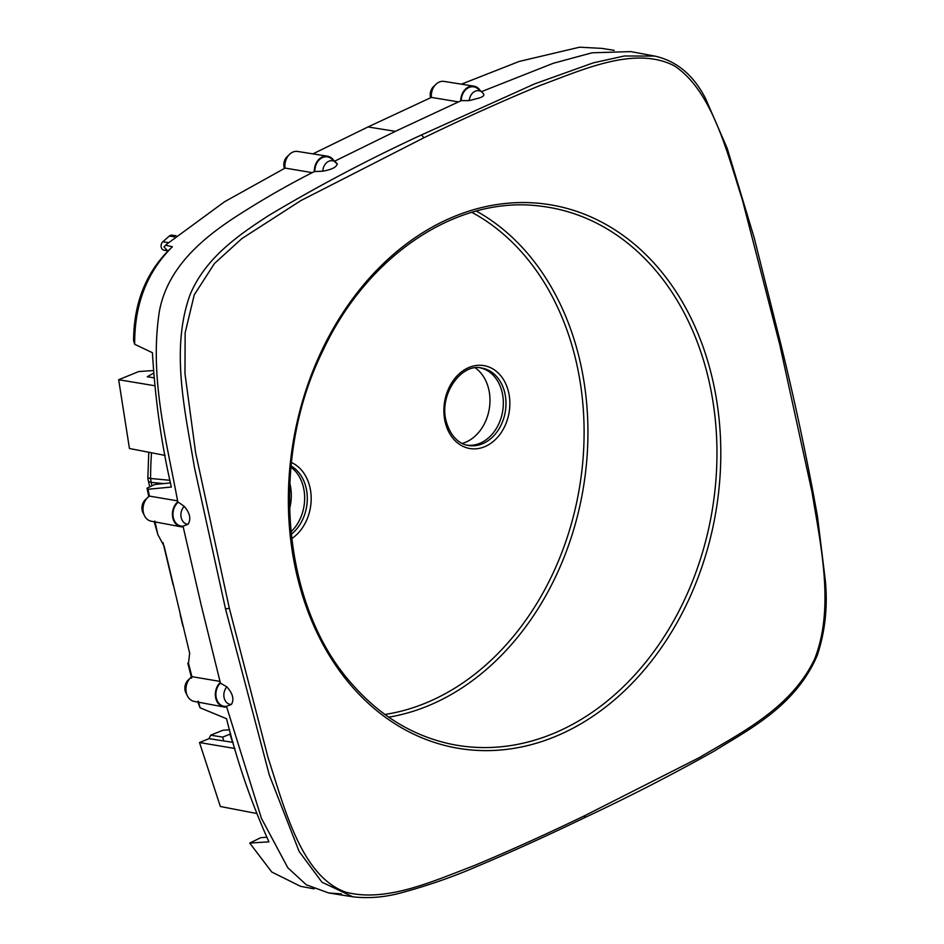<?xml version="1.0" encoding="UTF-8"?>
<svg xmlns="http://www.w3.org/2000/svg" width="944" height="944" viewBox="0 0 944 944"><rect width="100%" height="100%" fill="white"/><g stroke="black" fill="none" stroke-linecap="round" stroke-linejoin="round"><path stroke-width="1.42" d="M290.941 531.897A39.235 30.491 99.8 0 0 303.425 487.246A39.235 30.491 99.8 0 0 290.929 467.162M466.867 445.143A39.235 30.491 99.8 0 0 502.102 392.185A39.235 30.491 99.8 0 0 480.248 367.853M334.306 161.341L397.33 130.414L461.238 100.63L469.239 100.63L479.564 97.893C482.821 96.831 484.213 95.592 483.741 94.176L481.971 92.123A10.242 7.965 99.8 0 0 473.971 91.898A10.242 7.965 99.8 0 0 469.239 100.63M322.813 171.171C331.993 169.531 336.748 167.088 337.102 163.843A10.242 7.965 99.8 0 0 335.58 162.167A10.242 7.965 99.8 0 0 327.403 162.061A10.242 7.965 99.8 0 0 322.813 171.171L314.305 171.596C286.551 185.626 259.152 201.473 232.082 219.138C201.096 239.918 167.312 268.32 159.383 311.331C149.164 377.541 166.498 440.565 177.779 501.819A13.889 10.797 99.8 0 0 172.528 516.321A13.889 10.797 99.8 0 0 180.823 526.752A13.889 10.797 99.8 0 0 183.183 526.858L183.03 526.174L188.092 524.239C191.243 519.023 189.956 513.064 184.233 506.35L177.779 501.819M226.843 686.89A10.242 7.965 99.8 0 0 224.224 698.182A10.242 7.965 99.8 0 0 231.422 704.436C234.336 699.339 232.814 693.498 226.843 686.89L220.412 683.102L201.155 604.915L183.183 526.858M481.416 91.674L553.278 63.283L592.03 52.805L630.734 51.59L654.794 56.097L624.326 55.991L593.422 62.811L534.528 83.91L421.543 134.909L423.856 137.777L300.829 200.612L241.747 238.679L214.489 263.47L194.252 294.823L185.142 332.843L184.977 373.623L195.632 452.837L229.333 608.266L268.049 757.619C284.616 808.453 301.136 875.938 345.48 892.092C386.249 902.971 434.075 880.728 473.546 865.872C509.406 850.898 546.659 834.071 585.292 815.392L699.303 757.607C739.978 733.382 791.037 708.625 814.601 659.065C834.968 607.7 820.537 544.747 812.052 492.296L779.815 344.902L742.35 199.798C726.715 151.099 712.024 90.766 674.37 65.868C634.698 45.288 581.929 70.198 540.381 85.349C502.881 100.843 464.035 118.319 423.856 137.777M231.422 704.436L226.477 706.324L261.417 818.318L287.837 867.784L306.293 884.776L328.618 892.953L352.796 896.8C368.703 898.617 384.798 897.296 401.106 892.835C427.785 885.649 453.238 876.787 477.452 866.262C511.978 851.689 547.744 835.475 584.773 817.598C628.916 796.913 672.034 774.753 714.136 751.141C748.309 729.688 795.344 706.655 817.292 655.289C825.139 631.571 827.817 606.662 825.327 580.548L817.469 516.392C807.085 458.572 794.86 401.094 780.794 343.958L754.221 237.888L727.269 148.527L705.498 98.4C693.486 75.048 676.588 60.947 654.794 56.097M341.409 893.909L328.618 892.953M289.525 508.887A40.875 31.766 99.8 0 0 290.009 484.119A40.875 31.766 99.8 0 0 289.796 483.234M462.23 443.444A40.875 31.766 99.8 0 0 488.685 389.07A40.875 31.766 99.8 0 0 475.304 367.889M334.058 160.917A13.889 10.797 99.8 0 0 327.45 156.185A13.889 10.797 99.8 0 0 314.305 171.596M337.386 164.103L331.309 158.675A13.192 10.254 99.8 0 0 320.405 158.816A13.192 10.254 99.8 0 0 314.848 171.312M177.92 502.503A13.192 10.254 99.8 0 0 173.307 517.524A13.192 10.254 99.8 0 0 183.03 526.174M480.449 90.884A13.889 10.797 99.8 0 0 473.841 86.14A13.889 10.797 99.8 0 0 460.696 100.878M481.971 92.123L477.711 88.642A13.192 10.254 99.8 0 0 467.032 88.606A13.192 10.254 99.8 0 0 461.238 100.63M220.247 682.441A13.889 10.797 99.8 0 0 215.503 696.861A13.889 10.797 99.8 0 0 223.752 706.95A13.889 10.797 99.8 0 0 226.654 706.985M220.412 683.102A13.192 10.254 99.8 0 0 216.377 698.348A13.192 10.254 99.8 0 0 226.477 706.324M458.442 101.893L431.384 97.397L368.018 126.944L312.924 153.872M473.841 86.14L444.058 81.408A13.476 10.467 99.8 0 0 435.951 84.299A13.476 10.467 99.8 0 0 431.384 97.397M312.311 172.646L285.064 168.091L224.519 201.78L166.722 244.177L165.672 245.204L172.374 246.773C147.016 271.896 134.437 304.393 134.662 344.277L152.421 352.702C155.205 399.713 161.518 444.494 171.336 487.045L148.007 489.263L149.435 496.107A13.476 10.467 99.8 0 0 147.665 497.523A13.476 10.467 99.8 0 0 144.503 515.743A13.476 10.467 99.8 0 0 151.182 521.194L180.823 526.752M327.45 156.185L297.667 151.453A13.476 10.467 99.8 0 0 289.548 154.332A13.476 10.467 99.8 0 0 285.064 168.091M177.578 500.863L149.435 496.107M219.987 681.415L191.892 676.647A13.476 10.467 99.8 0 0 190.594 677.733A13.476 10.467 99.8 0 0 187.443 695.952A13.476 10.467 99.8 0 0 194.11 701.392L223.752 706.95M154.828 521.053L157.849 534.634L164.114 546.139L189.638 653.248L188.481 663.254L191.892 676.647M461.404 84.169L519.224 61.431L579.545 47.2L602.012 48.404L614.178 50.339M314.14 888.859L300.522 886.31L271.801 872.044L249.735 843.075L268.946 841.836C251.269 802.66 237.133 761.619 226.536 718.738L200.069 707.788L198.275 701.109M430.617 97.751A9.381 7.292 -80.2 0 1 433.438 86.706L435.951 84.299M284.427 168.421A9.381 7.292 -80.2 0 1 287.047 156.751L289.548 154.332M144.503 515.743L142.957 512.627A9.381 7.292 -80.2 0 1 145.152 499.942L147.665 497.523M134.662 344.277L133.588 340.642C133.847 302.682 146.202 271.943 170.616 248.437L172.374 246.773M167.938 251.175L163.973 246.832L165.672 245.204M148.007 489.263L147.016 488.19L154.663 484.532L170.498 482.891M147.016 488.19L148.786 496.568M166.722 244.177L163.973 246.832M187.443 695.952L185.885 692.837A9.381 7.292 -80.2 0 1 188.092 680.152L190.594 677.733M187.809 663.231L191.632 678.193M154.25 521.761L157.849 534.634M197.91 702.112L200.069 707.788M266.668 837.245L260.78 837.67L249.735 843.075M169.967 480.295L150.58 478.49L151.158 482.372A13.889 4.224 -13.4 0 1 148.255 480.614L149.754 486.892M148.786 452.247L147.878 477.369A13.889 1.888 0.1 0 0 150.58 478.49A288.911 224.53 99.8 0 1 151.536 452.778M180.221 614.804L182.652 625.011A13.889 4.224 -13.4 0 0 182.758 625.306M153.801 377.801L147.264 376.75L153.424 373.269M165.129 455.409L129.446 448.506L118.673 379.724L138.697 371.558L153.223 370.555M154.556 385.707L118.673 379.724M256.402 813.433L220.353 806.506L199.503 742.539L209.025 738.656L210.689 735.199L222.855 730.267L229.569 729.747M234.914 748.498L199.503 742.539M209.025 738.656L233.156 742.397M232.602 742.314L229.947 734.161L230.69 733.736M223.645 740.922L222.737 737.099L229.935 734.161M176.056 235.752L171.973 235.162A4.696 3.646 99.8 0 0 169.342 236.035L162.828 241.758A4.696 3.646 99.8 0 0 161.105 246.62A4.696 3.646 99.8 0 0 163.867 250.125L167.678 250.892M222.737 737.099L210.689 735.199M388.716 717.157A266.09 206.783 99.8 0 0 573.822 529.136A266.09 206.783 99.8 0 0 526.823 252.555A266.09 206.783 99.8 0 0 476.319 211.055M384.916 714.466A263.305 204.636 99.8 0 0 569.763 529.313A263.305 204.636 99.8 0 0 523.625 254.384A263.305 204.636 99.8 0 0 471.835 212.329M654.298 268.828A272.851 212.046 99.8 0 0 540.664 206.17C457.604 194.936 367.074 254.939 322.482 351.569C268.981 460.259 282.126 606.473 352.029 684.046C379.122 714.997 411.006 734.786 447.668 743.4A272.851 212.046 99.8 0 0 688.329 591.31A272.851 212.046 99.8 0 0 654.298 268.828M291.661 538.694A42.055 32.686 99.8 0 0 309.856 486.974A42.055 32.686 99.8 0 0 291.401 462.513M445.214 422.216A42.055 32.686 99.8 0 0 486.16 446.04A42.055 32.686 99.8 0 0 508.533 391.925A42.055 32.686 99.8 0 0 467.587 368.101A42.055 32.686 99.8 0 0 445.214 422.216M351.652 686.158A275.624 214.205 -80.2 0 1 351.699 300.027A275.624 214.205 -80.2 0 1 657.496 267.01A275.624 214.205 -80.2 0 1 657.461 653.142A275.624 214.205 -80.2 0 1 351.652 686.158M291.189 534.422A39.27 30.527 99.8 0 0 306.057 487.682A39.27 30.527 99.8 0 0 291.047 465.958M468.141 445.415A39.27 30.527 99.8 0 0 504.733 392.621A39.27 30.527 99.8 0 0 481.534 368.018C461.474 362.885 438.653 394.533 446.193 421.272C451.126 439.161 462.123 444.718 468.141 445.415M421.543 134.909C369.01 159.147 318.152 185.968 268.981 215.338C239.516 234.49 205.497 257.417 189.98 294.976C170.073 350.212 185.638 413.437 194.37 467.197L225.545 608.974L229.333 608.266M780.204 343.604L779.815 344.902M584.194 817.669L585.292 815.392M225.545 608.974L269.347 775.13L299.142 851.464L321.939 882.18L352.796 896.8M184.233 506.35A10.242 7.965 99.8 0 0 181.177 517.513A10.242 7.965 99.8 0 0 188.092 524.239M368.018 126.944L395.394 131.346M151.984 485.818L151.158 482.372L163.76 483.599M162.828 241.758L168.386 242.596M169.342 236.035L174.758 236.861M173.059 584.725L163.029 542.635M147.878 477.369A13.889 13.889 0 0 0 148.255 480.614M182.652 625.011A13.889 13.889 0 0 0 182.935 626.037"/></g></svg>
